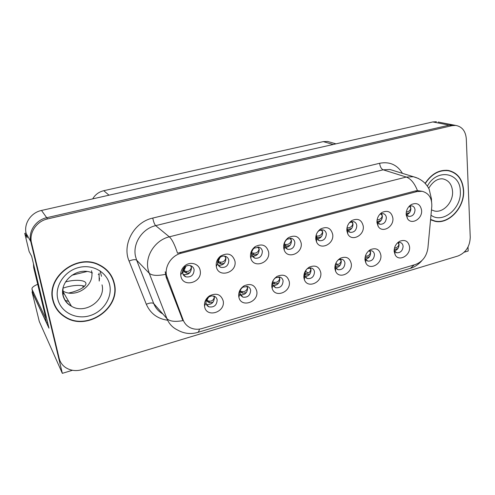 <?xml version="1.0" encoding="UTF-8"?>
<svg xmlns="http://www.w3.org/2000/svg" width="495" height="495" viewBox="0 0 495 495"><rect width="100%" height="100%" fill="white"/><g stroke="black" fill="none" stroke-linecap="round" stroke-linejoin="round"><path stroke-width="0.74" d="M182.593 272.881C182.983 274.793 184.06 276.117 185.823 276.841C191.058 277.522 193.823 275.158 194.114 269.756C193.731 267.795 192.623 266.459 190.792 265.735C188.688 265.079 186.702 265.499 184.827 266.997C183.249 268.426 182.482 270.152 182.513 272.176L182.593 272.881M190.884 265.772L191.485 267.486C191.2 272.838 188.459 275.177 183.261 274.496L185.823 276.841M180.848 275.901C182.575 288.251 202.684 282.626 200.184 270.641C199.337 263.724 190.154 260.915 184.61 266.001C181.956 268.414 180.656 271.316 180.718 274.719L180.848 275.901M272.665 283.944L272.85 284.804L275.61 287.719C280.213 288.164 282.707 285.906 283.084 280.937C282.781 279.025 281.773 277.751 280.071 277.12L275.845 277.67C273.537 279.205 272.479 281.296 272.665 283.944M279.267 276.934L279.83 278.691C279.638 283.159 277.423 285.46 273.178 285.596M271.835 286.896L272.151 288.344C274.861 298.454 291.085 292.18 289.309 281.834C287.576 275.56 283.536 273.735 277.194 276.346C273.308 278.926 271.526 282.447 271.835 286.896M239.896 293.399L242.828 297.136C247.673 297.718 250.284 295.435 250.656 290.293C250.334 288.43 249.338 287.168 247.655 286.5L242.983 287.106C240.694 288.684 239.667 290.782 239.896 293.399M247.135 286.345L247.636 287.929C247.389 292.743 244.957 295.051 240.341 294.859M238.751 296.486L238.868 297.111C240.923 308.23 258.842 302.253 256.8 291.258C254.857 284.811 250.569 283.029 243.948 285.906C240.1 288.566 238.367 292.093 238.751 296.486M365.025 257.765L365.508 259.182L367.878 261.119C371.863 261.292 374.059 259.108 374.461 254.572C374.214 252.555 373.23 251.268 371.504 250.73L368.472 251.089M369.988 250.631L370.607 252.648C370.489 256.262 368.806 258.458 365.545 259.25M364.976 259.9L365.885 263.043C369.518 270.734 382.022 264.194 380.884 255.29C379.64 249.424 376.206 247.519 370.582 249.579C366.739 251.936 364.871 255.377 364.976 259.9M316.385 234.413L316.2 236.678L316.633 238.287L319.448 240.725C323.699 240.917 325.988 238.652 326.316 233.937C326.007 231.79 324.906 230.429 323.006 229.853L319.157 230.577L317.728 231.833M321.843 229.723L322.721 232.112C322.616 236.127 320.717 238.417 317.023 238.98M315.773 239.184L316.503 241.876C320.061 250.761 334.181 244.307 332.727 234.568C331.044 227.997 327.046 226.116 320.741 228.913C317.19 231.456 315.532 234.878 315.773 239.184M376.961 220.98L377.524 222.434L380.012 224.278C383.879 224.328 385.995 222.125 386.354 217.67C386.094 215.474 385.023 214.112 383.149 213.605L379.857 214.248M381.534 213.593L382.369 216.037C382.289 219.52 380.717 221.717 377.648 222.626M376.967 222.527L378.1 226.196C382.016 233.572 393.952 227.05 392.888 218.196C391.557 211.934 387.981 209.991 382.159 212.367C378.588 214.768 376.856 218.153 376.967 222.527M206.05 303.163C206.384 304.926 207.349 306.158 208.94 306.857C214.044 307.587 216.791 305.291 217.169 299.951C216.829 298.151 215.839 296.901 214.199 296.202L211.6 295.905L208.995 296.882C206.842 298.435 205.846 300.453 206.013 302.928L206.05 303.163M213.982 296.128L214.397 297.464C214.069 302.655 211.408 304.951 206.403 304.369M204.565 306.393C206.124 318.279 225.522 312.512 223.22 300.991C221.024 294.346 216.463 292.625 209.534 295.831C205.901 298.442 204.225 301.832 204.509 306.003L204.565 306.393M284.415 245.291L284.705 246.504L287.688 249.332C292.149 249.616 294.537 247.327 294.853 242.463C294.519 240.347 293.411 238.986 291.512 238.38L287.261 239.184C285.182 240.731 284.229 242.773 284.415 245.291M290.615 238.231L291.475 240.533C291.345 244.852 289.253 247.172 285.213 247.5M283.685 247.915L284.18 249.95C287.366 259.745 302.878 253.44 301.189 243.15C299.296 236.4 295.057 234.556 288.48 237.637C284.978 240.248 283.375 243.676 283.685 247.915M217.664 263.377L217.676 263.476C218.078 265.407 219.161 266.706 220.931 267.38C225.887 267.9 228.511 265.561 228.808 260.358C228.436 258.334 227.316 256.985 225.454 256.305C223.622 255.767 221.865 256.119 220.176 257.351C218.233 258.984 217.398 260.989 217.664 263.377M225.182 256.224L225.906 258.204C225.671 263.235 223.14 265.574 218.314 265.227M216.278 266.26L216.309 266.428C218.004 278.462 237.216 272.912 234.97 261.174C232.52 253.947 227.7 252.264 220.51 256.119C217.243 258.866 215.832 262.245 216.278 266.26M251.584 254.189L251.732 254.906L254.863 258.211C259.566 258.607 262.065 256.286 262.369 251.268C262.016 249.195 260.896 247.834 259.009 247.191L254.288 248.1C252.264 249.69 251.361 251.72 251.584 254.189M258.409 247.054L259.219 249.226C259.046 253.886 256.75 256.224 252.326 256.249M250.538 256.936L250.792 258.149C253.391 268.983 270.573 262.956 268.624 252.017C266.477 245.044 261.966 243.274 255.098 246.689C251.683 249.375 250.161 252.79 250.538 256.936M335.121 265.332L335.585 267.51L338.085 269.719C342.262 269.967 344.545 267.758 344.941 263.093C344.675 261.1 343.679 259.819 341.952 259.25L338.221 259.856M340.653 259.095L341.272 261.063C341.142 264.936 339.298 267.182 335.728 267.801M334.898 268.618L335.629 271.297C339.075 279.7 352.632 273.184 351.302 263.866C349.916 257.876 346.302 255.989 340.455 258.204C336.581 260.636 334.731 264.107 334.898 268.618M304.524 272.764L304.71 276.055L307.352 278.58C311.732 278.92 314.115 276.686 314.498 271.873C314.214 269.917 313.205 268.643 311.485 268.036L307.655 268.55L306.801 269.132M310.427 267.857L311.027 269.738C310.872 273.896 308.849 276.179 304.957 276.581M303.868 277.615L304.394 279.737C307.55 288.938 322.332 282.503 320.791 272.708C319.244 266.582 315.426 264.72 309.344 267.121C305.452 269.627 303.627 273.122 303.868 277.615M406.141 213.958L406.574 214.805L408.901 216.426C412.601 216.42 414.643 214.242 415.02 209.905C414.785 207.69 413.733 206.335 411.877 205.852L409.204 206.254M410.07 205.926L410.862 208.358C410.788 211.606 409.346 213.747 406.556 214.774M406.166 214.583L407.459 218.611C411.438 225.361 422.501 218.87 421.604 210.381C420.422 204.256 417.025 202.294 411.425 204.497C407.868 206.83 406.117 210.189 406.166 214.583M346.976 227.923L347.558 230.262L350.206 232.378C354.259 232.489 356.456 230.255 356.802 225.683C356.518 223.499 355.429 222.144 353.535 221.599L349.458 222.657M352.137 221.519L353.003 223.95C352.916 227.688 351.184 229.934 347.818 230.695M346.853 230.726L347.793 233.956C351.58 242.036 364.524 235.521 363.274 226.258C361.783 219.848 358.003 217.93 351.945 220.498C348.375 222.967 346.679 226.376 346.853 230.726M394.131 250.21L394.527 251.07L396.761 252.778C400.566 252.877 402.683 250.724 403.097 246.312C402.874 244.264 401.903 242.983 400.183 242.47L397.708 242.674M398.475 242.451L399.069 244.481C398.964 247.853 397.423 250 394.447 250.934M394.144 251.448L395.214 254.968C398.958 262.028 410.547 255.507 409.575 246.974C408.462 241.22 405.201 239.302 399.781 241.226C395.981 243.515 394.1 246.925 394.144 251.448M166.469 275.381L183.125 319.912C184.585 323.588 187.085 326.248 190.631 327.894C194.269 329.472 198.142 329.67 202.245 328.482L415.373 264.522C422.458 261.805 426.641 256.336 427.909 248.106L431.795 206.483C432.086 198.198 428.887 193.143 422.186 191.311L417.093 191.546L181.158 253.23C171.647 255.494 164.575 266.155 166.469 275.381M464.217 252.209L468.19 251.015L468.022 247.042M438.137 122.048L454.732 125.229L449.274 125.136L46.703 217.713C35.764 219.978 28.091 231.493 30.777 241.61L62.339 373.335L72.462 370.285M26.08 233.071L24.75 233.38L29.143 251.571L31.661 256.286L48.968 328.166L32.039 291.864L32.602 291.722M436.442 121.727L432.791 121.949L41.512 210.455C30.95 212.609 23.562 223.69 26.173 233.479L27.2 237.761L24.75 233.38M62.339 373.335L39.284 321.484L32.039 291.864M92.683 198.879C95.232 194.603 98.926 191.874 103.764 190.693L323.272 141.613L327.665 141.471L330.165 142.189M98.227 274.57L99.278 274.298M83.154 287.416L82.783 285.739M113.268 280.486L112.872 278.815M396.594 249.208L397.145 249.461M350.726 228.968L351.06 229.129M407.663 213.599L408.375 213.877M305.823 271.495L308.206 272.986M335.796 263.346L337.813 264.485M379.628 221.178L380.154 221.401M365.508 255.698L366.498 256.2M368.552 257.258L368.917 257.443M52.81 300.31C54.691 307.686 58.905 313.36 65.464 317.332C87.367 331.421 120.681 308.125 114.425 283.833C112.433 275.053 107.217 268.637 98.771 264.59C76.954 253.366 46.066 276.971 52.81 300.31M54.704 305.687L57.383 309.548M430.557 219.706L434.703 221.234C448.612 224.879 464.836 207.473 463.623 190.427C462.677 179.264 457.572 172.606 448.297 170.441C439.17 169.525 431.442 173.832 425.125 183.367M431.145 220.003L432.729 220.374M111.152 275.443L112.124 277.949M113.207 279.65L113.844 282.15M199.392 329.101C199.095 331.037 198.514 332.151 197.654 332.436C190.618 334.453 183.88 333.624 177.445 329.948C172.52 327.548 169.018 323.779 166.933 318.638L149.218 273.234L147.993 268.964C145.115 255.538 155.436 240.007 169.321 236.839C172.043 239.308 174.785 244.771 177.538 253.23L415.324 190.952L417.458 190.612L422.186 191.311M417.458 190.612C414.532 183.243 410.813 178.726 406.284 177.062L169.321 236.839L155.671 225.633C142.418 228.566 132.641 243.28 135.444 256.094L136.626 260.166L153.759 303.608L166.933 318.638C169.655 321.385 174.976 322.041 182.896 320.618L166.165 277.212L165.219 271.805M455.753 125.427L452.009 125.668L47.569 218.92C36.568 221.209 28.846 232.792 31.55 242.971L59.165 358.343C60.118 362.123 62.209 365.161 65.439 367.439C70.377 370.65 75.958 371.386 82.176 369.647L458.005 255.983C465.764 252.753 469.848 246.553 470.25 237.377L466.302 138.81C465.609 131.082 462.095 126.621 455.753 125.427L453.005 124.901L449.274 125.136L46.703 217.713C35.764 219.978 28.091 231.493 30.777 241.61L58.274 356.388L59.703 360.106M432.512 220.399L431.9 220.343M450.271 171.171L448.767 170.521M110.899 275.659L108.467 271.743M394.466 248.094C397.058 247.673 398.537 246.448 398.896 244.425L397.961 242.587M394.156 249.857L398.023 248.379M410.856 208.253L409.414 206.155M410.689 208.321C410.367 210.344 408.895 211.619 406.29 212.145M406.16 214.007L409.656 212.528M365.31 256.348C368.206 256.169 369.914 254.919 370.439 252.592L369.48 250.724M365.069 257.969L369.511 256.688M335.282 264.726C338.37 264.936 340.312 263.693 341.111 261.001L340.152 259.145M335.183 266.168L335.864 266.384L340.133 265.246M304.437 273.19L304.765 273.308C307.859 273.815 309.895 272.603 310.872 269.676L309.944 267.857M304.376 274.577L305.799 275.065L309.839 274.063M382.363 215.931L380.859 213.772M382.202 215.993C381.707 218.338 379.999 219.656 377.085 219.953M377.196 221.754L381.101 220.368M352.997 223.851L351.456 221.642M352.842 223.907C352.05 226.642 350.101 227.966 346.983 227.886M347.088 228.907L347.459 229.624L351.673 228.436M322.709 232.013L321.162 229.791M322.561 232.068C321.521 235.088 319.448 236.387 316.33 235.967L316.169 235.917M316.33 235.967L317.351 237.804L321.317 236.758M317.351 237.804L316.361 237.526M291.462 240.434L289.946 238.231M291.32 240.483C290.317 243.54 288.282 244.839 285.207 244.388L284.384 244.134M285.207 244.388L286.296 246.244L290.002 245.341M286.296 246.244L284.476 245.681M68.799 293.003L71.837 292.291C79.559 290.076 84.181 287.502 85.722 284.582C87.739 280.288 76.589 278.92 65.507 281.933L65.476 281.94M62.884 293.869L64.214 293.739M62.983 288.133L66.664 287.013C74.275 285.145 80.24 284.879 84.552 286.228M71.961 275.226L87.114 271.483M47.631 322.604L46.536 322.889L45.194 317.32L32.008 289.309L32.02 288.238C32.651 286.902 34.551 285.59 37.713 284.322M45.194 317.32L46.289 317.041M46.536 322.889L33.146 293.962M100.089 270.864L101.487 276.284M46.264 316.918L34.316 267.306M33.45 263.699L33.685 267.616L45.088 314.9L46.078 316.986M53.144 300.224C46.468 277.12 77.047 253.762 98.635 264.881C106.982 268.89 112.142 275.232 114.116 283.913C120.304 307.952 87.355 331.007 65.674 317.078C59.177 313.143 55.001 307.525 53.144 300.224M105.082 268.469L108.226 271.972M91.532 270.728L91.742 271.928M91.823 272.634C93.796 286.624 75.147 298.51 62.698 290.93M55.025 305.563L53.045 301.232M425.285 183.534C431.541 174.079 439.195 169.804 448.241 170.713C457.411 172.854 462.466 179.444 463.407 190.488C464.601 207.356 448.55 224.575 434.789 220.974L430.588 219.415M447.134 170.299L448.699 170.794M431.256 219.755L430.576 219.545M272.764 281.903L273.692 282.249C276.742 282.793 278.735 281.581 279.681 278.623L278.827 276.891M272.993 283.338L274.793 284.025L278.592 283.152M272.634 282.769L272.993 283.344L272.615 283.183M240.1 290.843L241.628 291.481C244.629 292.056 246.584 290.85 247.494 287.861L246.751 286.271M239.902 291.716L242.804 293.263L246.355 292.533M205.976 302.383L206.075 301.214M208.531 301.003L209.781 302.804L208.117 302.043L206.867 300.248L208.531 301.003C211.483 301.616 213.394 300.416 214.255 297.396L213.667 296.029M209.781 302.804L213.067 302.204M208.123 302.043L206.291 300.372M208.581 297.173L206.867 300.248L206.427 300.007M259.207 249.127L257.777 246.993M259.071 249.177C258.105 252.264 256.113 253.564 253.081 253.081L251.584 252.568M253.081 253.081L254.244 254.95L257.678 254.189M254.244 254.95L252.462 254.343L251.547 252.871M251.54 253.768L252.462 254.343M217.596 262.69L217.614 263.006M225.893 258.105L224.612 256.107M225.763 258.149C224.841 261.273 222.892 262.573 219.916 262.053L218.208 261.41L220.058 257.443M219.916 262.053L221.154 263.94L224.303 263.328M221.154 263.94L219.446 263.291L217.732 261.199M217.621 261.917L219.446 263.291M182.606 270.833L183.249 271.978L182.575 272.77M191.466 267.38L190.408 265.617M191.348 267.424C190.47 270.586 188.57 271.885 185.65 271.328L184.016 270.641L185.941 266.217M185.65 271.328L186.974 273.228L189.82 272.751M186.974 273.228L185.34 272.541L182.884 269.794M182.964 270.926L182.686 270.456M182.773 270.134L185.34 272.541M167.279 278.314L166.165 277.212M26.173 233.479L31.55 242.971M41.512 210.455L47.569 218.92M432.791 121.949L452.009 125.668M323.272 141.613L333.154 144.484M103.764 190.693L108.993 195.191M417.093 191.546L415.324 190.952M181.158 253.23L180.087 252.326M183.125 319.912L181.974 318.662M379.628 163.276C380.073 166.71 381.249 168.888 383.155 169.81L155.671 225.633C154.502 224.365 153.53 221.84 152.757 218.072L379.628 163.276C389.577 161.389 397.182 164.748 402.447 173.349M393.989 170.738L390.029 169.519L383.155 169.81L406.284 177.062L413.393 176.727L418.374 178.441M165.41 274.379C157.262 276.006 151.866 275.628 149.218 273.234L136.626 260.166C135.259 259.269 132.734 259.566 129.071 261.044C121.813 244.468 134.176 221.977 152.757 218.072M414.266 264.856L410.417 268.321L197.654 332.436M431.628 201.793L431.485 201.057M167.626 320.222C157.49 318.805 150.387 313.477 146.31 304.258L129.071 261.044M59.165 358.343L58.274 356.388M146.31 304.258C149.867 302.773 152.355 302.556 153.759 303.608C155.603 308.137 158.629 311.584 162.83 313.954M335.171 265.128L335.864 266.384M304.765 273.308L305.799 275.065M306.386 269.596L304.827 273.327M304.747 272.225L305.681 270.536M33.685 267.616L34.613 269.404M33.258 294.426L32.008 289.309M65.328 300.446L68.656 301.399M99.514 278.004L99.217 281.073L99.062 273.122M62.958 288.251L63.137 295.206M57.754 298.992C54.568 285.968 64.511 271.025 78.668 267.541C92.782 263.86 107.211 272.275 109.735 285.089C112.464 297.848 103.022 312.079 89.31 315.835C75.655 319.77 60.724 312.073 57.754 298.992M63.236 295.62C64.511 300.248 67.252 303.781 71.459 306.226C85.282 314.789 106.029 300.081 102.02 284.842M431.473 209.899L434.393 210.988C443.18 213.203 453.377 202.183 452.554 191.447C451.929 184.474 448.73 180.291 442.957 178.899C439.579 178.454 433.979 179.555 428.701 188.323M427.383 186.163C436.763 168.096 460.4 172.316 460.319 191.311C461.711 208.383 442.604 224.117 430.984 215.17M273.692 282.249L274.793 284.025M241.628 291.481L242.804 293.263M241.071 292.545L240.056 291.004M241.288 288.604L240.273 290.342M239.927 291.561L240.285 292.069M206.365 300.156L207.386 301.542M251.67 252.073L252.982 249.338M218.685 262.864L217.682 261.44M219.236 258.242L217.998 260.296M184.629 272.083L183.187 270.115L185.353 266.595M273.599 286.259L275.61 287.719M272.85 284.804L272.151 288.344M240.582 295.292L242.828 297.136M239.964 293.77L238.868 297.111M364.957 259.597L365.582 259.925M366.486 260.395L367.878 261.119M365.508 259.182L365.885 263.043M315.909 238.838L316.602 239.209M317.765 239.828L319.448 240.725M316.633 238.287L316.503 241.876M377.017 222.991L377.654 223.264M378.749 223.74L380.012 224.278M377.524 222.434L378.1 226.196M206.477 304.53L208.94 306.857M285.751 248.174L287.688 249.332M284.705 246.504L284.18 249.95M218.431 265.419L220.931 267.38M217.676 263.476L216.309 266.428M252.654 256.707L254.863 258.211M251.732 254.906L250.792 258.149M334.855 267.851L335.591 268.278M336.507 268.804L338.085 269.719M335.585 267.51L335.629 271.297M304.079 276.476L304.642 276.841M305.557 277.429L307.352 278.58M304.71 276.055L304.394 279.737M406.253 215.393L406.754 215.585M407.806 215.999L408.901 216.426M406.574 214.805L407.459 218.611M346.859 230.775L347.614 231.14M348.752 231.679L350.206 232.378M347.558 230.262L347.793 233.956M394.156 251.54L394.651 251.776M395.536 252.196L396.761 252.778M394.527 251.07L395.214 254.968M327.665 141.471L335.957 143.853M398.172 242.278L399.781 241.226M350.027 222.255L351.945 220.498M409.452 206.007L411.425 204.497M307.655 268.55L309.344 267.121M338.45 259.72L340.455 258.204M254.288 248.1L255.098 246.689M220.176 257.351L220.51 256.119M287.261 239.184L288.48 237.637M206.013 302.928L204.509 306.003M208.995 296.882L209.534 295.831M379.937 214.205L382.159 212.367M319.157 230.577L320.741 228.913M368.627 250.946L370.582 249.579M242.983 287.106L243.948 285.906M275.845 277.67L277.194 276.346M182.513 272.176L180.718 274.719M184.827 266.997L184.61 266.001M65.161 316.763L65.464 317.332M432.129 220.25L434.703 221.234M394.212 170.812L413.393 176.727C417.718 177.829 421.493 179.895 424.704 182.933C428.15 186.807 427.971 187.116 429.171 189.251L431.498 199.07L431.467 200.958M421.759 260.723C420.261 262.808 414.946 267.294 410.417 268.321M92.485 272.931C76.762 265.951 59.023 282.026 63.131 296.016C64.529 300.7 67.301 304.097 71.459 306.226L62.698 291.128M98.635 264.881L98.208 264.342M448.241 170.713L446.614 170.261M182.742 273.518L182.983 272.59"/></g></svg>
